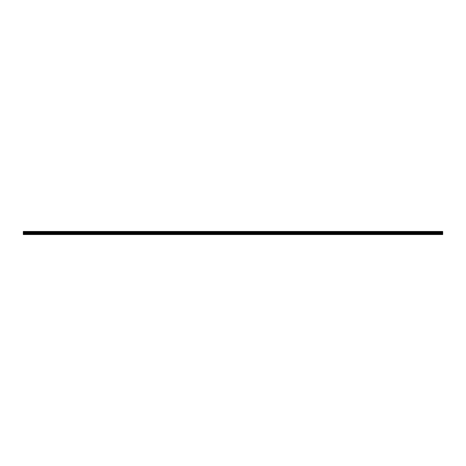 <?xml version="1.0" encoding="UTF-8"?>
<svg xmlns="http://www.w3.org/2000/svg" width="466" height="466" viewBox="0 0 466 466"><rect width="100%" height="100%" fill="white"/><g stroke="black" fill="none" stroke-linecap="round" stroke-linejoin="round"><path stroke-width="0.7" d="M442.7 231.462L23.3 231.462L442.7 231.462L442.7 233.082L23.3 233.082L442.7 233.122L442.7 233.751L23.3 233.751L23.3 234.538L442.7 234.538L23.3 234.538M23.3 231.462L23.3 233.082L442.7 233.082L23.3 233.134L23.3 233.751L442.7 233.751L442.7 234.538M442.7 232.452L23.3 232.452M442.7 233.536L23.3 233.536L442.7 233.524M442.7 233.606L23.3 233.606M442.7 234.398L23.3 234.398M442.7 232.068L23.3 232.068M442.7 233.291L23.3 233.291"/></g></svg>
